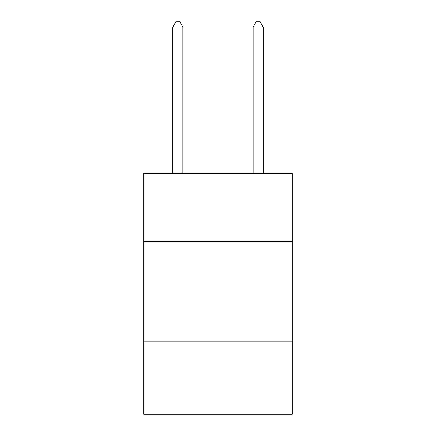 <?xml version="1.0" encoding="UTF-8"?>
<svg xmlns="http://www.w3.org/2000/svg" width="436" height="436" viewBox="0 0 436 436"><rect width="100%" height="100%" fill="white"/><g stroke="black" fill="none" stroke-linecap="round" stroke-linejoin="round"><path stroke-width="0.65" d="M292.305 241.495L292.305 173.217L143.695 173.217L143.695 241.495L292.305 241.495L292.305 414.2L143.695 414.2L143.695 241.495M292.305 341.906L143.695 341.906M182.858 173.217L182.858 27.021L172.814 27.021L172.814 173.217M172.814 27.021L175.828 21.8L179.845 21.8L182.858 27.021M263.186 173.217L263.186 27.021L253.142 27.021L253.142 173.217M253.142 27.021L256.155 21.8L260.172 21.8L263.186 27.021"/></g></svg>
